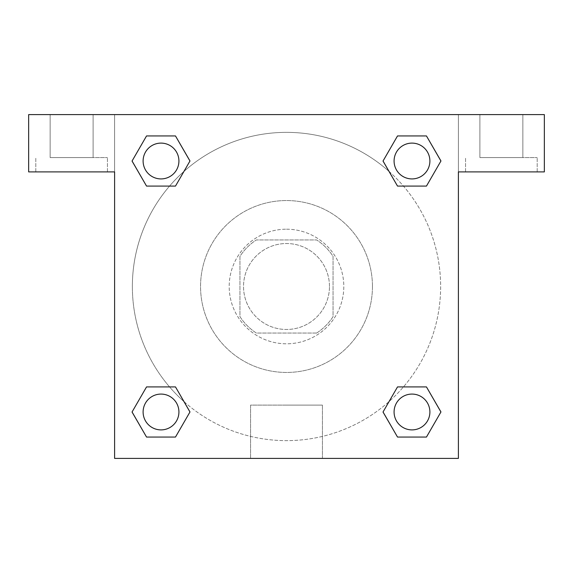 <?xml version="1.0" encoding="UTF-8"?>
<svg xmlns="http://www.w3.org/2000/svg" width="573" height="573" viewBox="0 0 573 573"><rect width="100%" height="100%" fill="white"/><g stroke="black" fill="none" stroke-linecap="round" stroke-linejoin="round"><path stroke-width="0.43" stroke-dasharray="2.87 2.15" d="M329.475 286.5A42.975 42.975 0 0 0 265.013 249.284A42.975 42.975 0 0 0 265.013 323.716A42.975 42.975 0 0 0 329.475 286.5A42.975 42.975 0 0 0 265.013 249.284A42.975 42.975 0 0 0 265.013 323.716A42.975 42.975 0 0 0 329.475 286.5M316.647 333.056L256.353 333.056A55.466 55.466 0 0 1 239.944 316.647L239.944 256.353A55.466 55.466 0 0 1 256.353 239.944L316.647 239.944A55.466 55.466 0 0 1 333.056 256.353L333.056 316.647A55.466 55.466 0 0 1 316.647 333.056L256.353 333.056A55.466 55.466 0 0 1 239.944 316.647L239.944 256.353A55.466 55.466 0 0 1 256.353 239.944L316.647 239.944A55.466 55.466 0 0 1 333.056 256.353L333.056 316.647A55.466 55.466 0 0 1 316.647 333.056M286.5 229.2A57.3 57.3 0 0 1 336.122 315.15A57.3 57.3 0 0 1 236.878 315.15A57.3 57.3 0 0 1 286.5 229.2A57.3 57.3 0 0 0 229.2 286.5A57.3 57.3 0 0 0 286.5 343.8A57.3 57.3 0 0 0 343.8 286.5A57.3 57.3 0 0 0 286.5 229.2M372.45 286.5A85.95 85.95 0 0 0 243.525 212.067A85.95 85.95 0 0 0 243.525 360.933A85.95 85.95 0 0 0 372.45 286.5A85.95 85.95 0 0 0 243.525 212.067A85.95 85.95 0 0 0 243.525 360.933A85.95 85.95 0 0 0 372.45 286.5M114.6 114.6L458.4 114.6L458.4 458.4L114.6 458.4L114.6 114.6L28.65 114.6L458.4 114.6L458.4 458.4L114.6 458.4L114.6 114.6L28.65 114.6L28.65 171.9L114.6 171.9L114.6 114.6L114.6 171.9L28.65 171.9L28.65 114.6L28.65 171.9L114.6 171.9L114.6 114.6L544.35 114.6L458.4 114.6L458.4 171.9L458.4 114.6L458.4 171.9L544.35 171.9L458.4 171.9L458.4 458.4L114.6 458.4L114.6 114.6M397.547 135.966L383.043 161.013L397.512 186.082L383.043 161.013L397.512 186.082L383.043 161.013L397.512 135.944L426.462 135.944L440.931 161.013L426.462 186.082L403.435 186.082M169.565 186.082L146.538 186.082L169.565 186.082L146.538 186.082L132.069 161.013L146.538 135.944L175.488 135.944L189.957 161.013L175.453 186.06M175.453 437.034L189.957 411.987L175.488 386.918L189.957 411.987L175.488 386.918L189.957 411.987L175.488 437.056L146.538 437.056L132.069 411.987L146.538 386.918L169.565 386.918M403.435 386.918L426.462 386.918L403.435 386.918L426.462 386.918L440.931 411.987L426.462 437.056L397.512 437.056L383.043 411.987L397.547 386.94M114.6 374.241L114.6 349.172L114.614 374.241M71.625 171.9L35.812 171.9L71.625 171.9M71.625 157.575L107.438 157.575L71.625 157.575M50.138 157.575L93.113 157.575L50.138 157.575L93.113 157.575L50.138 157.575L50.138 114.6L93.113 114.6L93.113 157.575L93.113 114.6L50.138 114.6L93.113 114.6L50.138 114.6L50.138 157.575M286.5 458.4L250.573 458.4L286.5 458.4M286.5 405.111L322.427 405.111L286.5 405.111M458.4 349.172L458.4 374.241L458.386 349.172M501.375 171.9L465.563 171.9L501.375 171.9M501.375 157.575L537.188 157.575L501.375 157.575M479.888 157.575L522.863 157.575L479.888 157.575L522.863 157.575L479.888 157.575L479.888 114.6L522.863 114.6L522.863 157.575L522.863 114.6L479.888 114.6L522.863 114.6L479.888 114.6L479.888 157.575M544.35 171.9L544.35 114.6L458.4 114.6L458.4 171.9L544.35 171.9L544.35 114.6L544.35 171.9M286.5 114.6L273.966 114.6L286.5 114.614M394.081 411.987A17.906 17.906 0 0 0 420.94 427.494A17.906 17.906 0 0 0 420.94 396.48A17.906 17.906 0 0 0 394.081 411.987A17.906 17.906 0 0 1 420.94 396.48A17.906 17.906 0 0 1 420.94 427.494A17.906 17.906 0 0 1 394.081 411.987M143.107 161.013A17.906 17.906 0 0 0 161.013 178.919A17.906 17.906 0 0 0 178.919 161.013A17.906 17.906 0 0 0 161.013 143.107A17.906 17.906 0 0 0 143.107 161.013M394.081 161.013A17.906 17.906 0 0 0 411.987 178.919A17.906 17.906 0 0 0 429.893 161.013A17.906 17.906 0 0 0 411.987 143.107A17.906 17.906 0 0 0 394.081 161.013M143.107 411.987A17.906 17.906 0 0 0 161.013 429.893A17.906 17.906 0 0 0 178.919 411.987A17.906 17.906 0 0 0 161.013 394.081A17.906 17.906 0 0 0 143.107 411.987M132.363 286.5A154.137 154.137 0 0 0 286.5 440.637A154.137 154.137 0 0 0 440.637 286.5A154.137 154.137 0 0 0 286.5 132.363A154.137 154.137 0 0 0 132.363 286.5M183.997 401.616A154.137 154.137 0 0 0 440.637 286.5A154.137 154.137 0 0 0 389.053 171.434M389.003 171.384A154.137 154.137 0 0 0 171.406 183.969A154.137 154.137 0 0 0 183.947 401.566M178.919 161.013A17.906 17.906 0 0 0 152.06 145.506A17.906 17.906 0 0 0 152.06 176.52A17.906 17.906 0 0 0 178.919 161.013A17.906 17.906 0 0 0 152.06 145.506A17.906 17.906 0 0 0 152.06 176.52A17.906 17.906 0 0 0 178.919 161.013A17.906 17.906 0 0 0 152.06 145.506A17.906 17.906 0 0 0 152.06 176.52A17.906 17.906 0 0 0 178.919 161.013A17.906 17.906 0 0 0 152.06 145.506A17.906 17.906 0 0 0 152.06 176.52A17.906 17.906 0 0 0 178.919 161.013M429.893 161.013A17.906 17.906 0 0 0 403.034 145.506A17.906 17.906 0 0 0 403.034 176.52A17.906 17.906 0 0 0 429.893 161.013A17.906 17.906 0 0 0 403.034 145.506A17.906 17.906 0 0 0 403.034 176.52A17.906 17.906 0 0 0 429.893 161.013A17.906 17.906 0 0 0 403.034 145.506A17.906 17.906 0 0 0 403.034 176.52A17.906 17.906 0 0 0 429.893 161.013A17.906 17.906 0 0 0 403.034 145.506A17.906 17.906 0 0 0 403.034 176.52A17.906 17.906 0 0 0 429.893 161.013M178.919 411.987A17.906 17.906 0 0 0 152.06 396.48A17.906 17.906 0 0 0 152.06 427.494A17.906 17.906 0 0 0 178.919 411.987A17.906 17.906 0 0 0 152.06 396.48A17.906 17.906 0 0 0 152.06 427.494A17.906 17.906 0 0 0 178.919 411.987A17.906 17.906 0 0 0 152.06 396.48A17.906 17.906 0 0 0 152.06 427.494A17.906 17.906 0 0 0 178.919 411.987A17.906 17.906 0 0 0 152.06 396.48A17.906 17.906 0 0 0 152.06 427.494A17.906 17.906 0 0 0 178.919 411.987M299.034 114.6L273.966 114.6L299.034 114.614M146.538 186.082L132.069 161.013L146.538 186.082L132.069 161.013L146.573 135.966M189.957 411.987L175.488 437.056L189.957 411.987L175.488 437.056L146.538 437.056L132.069 411.987L146.573 386.94M426.462 386.918L440.931 411.987L426.462 386.918L440.931 411.987L426.427 437.034M383.043 161.013L397.512 135.944L383.043 161.013L397.512 135.944L426.462 135.944L440.931 161.013L426.427 186.06M250.573 458.4L322.427 458.4L250.573 458.4L250.573 405.111L322.427 405.111L250.573 405.111L250.573 458.4M429.893 411.987A17.906 17.906 0 0 0 403.034 396.48A17.906 17.906 0 0 0 403.034 427.494A17.906 17.906 0 0 0 429.893 411.987A17.906 17.906 0 0 0 403.034 396.48A17.906 17.906 0 0 0 403.034 427.494A17.906 17.906 0 0 0 429.893 411.987A17.906 17.906 0 0 0 403.034 396.48A17.906 17.906 0 0 0 403.034 427.494A17.906 17.906 0 0 0 429.893 411.987M440.931 411.987L426.462 437.056L440.931 411.987L426.462 437.056L397.512 437.056L383.043 411.987L397.512 386.918L383.043 411.987L397.512 437.056L383.043 411.987M175.488 437.056L146.538 437.056L132.069 411.987L146.538 386.918M397.512 135.944L426.462 135.944L440.931 161.013L426.462 186.082M132.069 161.013L146.538 135.944L132.069 161.013L146.538 135.944L175.488 135.944L189.957 161.013L175.488 186.082L189.957 161.013L175.488 135.944L189.957 161.013M426.462 437.056L397.512 437.056M146.538 437.056L132.069 411.987M426.462 135.944L440.931 161.013M146.538 135.944L175.488 135.944M107.438 171.9L107.438 157.575L107.438 171.9M35.812 171.9L35.812 157.575L35.812 171.9M322.427 458.4L322.427 405.111L322.427 458.4M537.188 171.9L537.188 157.575L537.188 171.9M465.563 171.9L465.563 157.575L465.563 171.9"/><path stroke-width="0.86" d="M403.435 186.082L426.462 186.082L397.512 186.082L383.043 161.013L397.512 135.944L426.462 135.944L440.931 161.013L426.462 186.082L397.512 186.082L403.435 186.082L397.512 186.082L383.008 161.034M146.538 186.082L175.488 186.082L146.538 186.082L132.069 161.013L146.538 135.944L175.488 135.944L189.957 161.013L175.488 186.082L146.538 186.082L132.034 161.034M169.565 386.918L146.538 386.918L175.488 386.918L189.957 411.987L175.488 437.056L146.538 437.056L132.069 411.987L146.538 386.918L175.488 386.918L169.565 386.918L175.488 386.918L189.992 411.966M426.462 386.918L397.512 386.918L426.462 386.918L440.931 411.987L426.462 437.056L397.512 437.056L383.043 411.987L397.512 386.918L426.462 386.918L440.966 411.966M544.35 114.6L28.65 114.6L28.65 171.9L114.6 171.9L114.6 458.4L458.4 458.4L458.4 171.9L544.35 171.9L544.35 114.6M175.488 135.944L146.538 135.944L175.488 135.944L189.992 160.992M146.538 437.056L175.488 437.056L146.538 437.056L132.034 412.008M397.512 437.056L426.462 437.056L397.512 437.056L383.008 412.008M426.462 135.944L397.512 135.944L426.462 135.944L440.966 160.992M429.893 411.987A17.906 17.906 0 0 0 403.034 396.48A17.906 17.906 0 0 0 403.034 427.494A17.906 17.906 0 0 0 429.893 411.987M178.919 411.987A17.906 17.906 0 0 0 152.06 396.48A17.906 17.906 0 0 0 152.06 427.494A17.906 17.906 0 0 0 178.919 411.987M429.893 161.013A17.906 17.906 0 0 0 403.034 145.506A17.906 17.906 0 0 0 403.034 176.52A17.906 17.906 0 0 0 429.893 161.013M178.919 161.013A17.906 17.906 0 0 0 152.06 145.506A17.906 17.906 0 0 0 152.06 176.52A17.906 17.906 0 0 0 178.919 161.013M397.512 386.918L403.435 386.918M175.488 186.082L169.565 186.082"/></g></svg>
